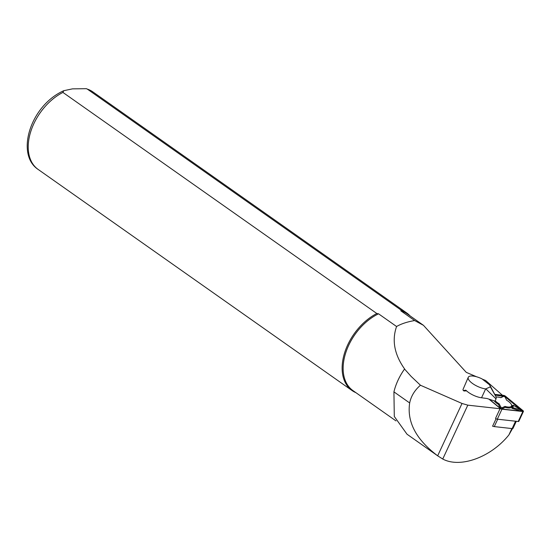 <?xml version="1.0" encoding="UTF-8"?>
<svg xmlns="http://www.w3.org/2000/svg" width="551" height="551" viewBox="0 0 551 551"><rect width="100%" height="100%" fill="white"/><g stroke="black" fill="none" stroke-linecap="round" stroke-linejoin="round"><path stroke-width="0.83" d="M500.673 408.814L467.806 405.15L462.02 403.47L420.454 385.239C415.068 389.881 411.569 395.336 409.972 401.603L409.668 402.953C406.824 421.99 416.157 439.608 437.673 455.808L442.742 459.031C460.264 468.46 490.941 457.289 508.89 434.932L512.485 428.602M492.649 426.081A2.28 0.806 24.9 0 0 493.124 426.288L492.58 426.226L496.058 418.739M462.02 403.47L437.673 455.808L438.231 456.207L407.024 434.222L394.296 416.473L393.924 391.864L409.668 402.953M420.454 385.239L411.156 376.436L404.551 369.046A47.172 30.787 125.2 0 0 394.048 391.368A47.172 30.787 125.2 0 0 393.924 391.864M404.551 369.046L404.599 368.95A46.987 30.663 125.2 0 0 394.075 391.265A46.987 30.663 125.2 0 0 394.061 391.32M423.492 325.338L407.079 313.781A46.987 30.663 125.2 0 0 400.797 310.805L414.634 320.551L423.485 325.345L466.263 372.352L476.512 376.746M482.607 379.274L485.651 380.493L502.429 395.239M404.599 368.95C394.392 354.5 391.72 340.353 396.575 326.509L378.544 313.808A46.987 30.663 125.2 0 0 345.932 352.227A46.987 30.663 125.2 0 0 352.971 390.604L396.004 420.909M414.634 320.551C407.258 321.825 401.238 323.809 396.575 326.509M400.797 310.805L401.259 310.213L87.347 89.117L86.397 88.683L72.436 88.869L63.785 90.701L62.91 92.416L376.822 313.512L378.544 313.808M410.02 315.847A47.455 30.973 125.2 0 0 406.721 312.947A47.455 30.973 125.2 0 0 401.259 310.213M376.822 313.512A47.455 30.973 125.2 0 0 344.754 352.399A47.455 30.973 125.2 0 0 352.061 390.549A47.455 30.973 125.2 0 0 355.912 392.677M468.274 377.29A12.342 4.353 24.9 0 0 473.275 384.006A12.342 4.353 24.9 0 0 485.658 388.916L490.362 386.878L489.639 384.894L481.987 378.874A12.342 4.353 24.9 0 0 468.274 377.29L462.957 389.591L463.336 390.625L464.107 390.99L466.559 390.859M489.639 384.894L496.203 397.092L496.052 398.903L495.012 401.149L487.008 398.504L481.54 397.774L485.658 388.916M490.362 386.878L496.203 397.092M485.927 388.951L496.052 398.903M465.96 390.287A4.484 1.584 -155.1 0 1 465.581 390.17L463.336 390.625M466.001 390.328L465.581 390.17L466.001 390.328A12.342 4.353 24.9 0 0 481.54 397.774M516.301 421.295L513.015 428.361A2.28 0.806 -155.1 0 1 512.127 428.588L494.275 426.598L497.705 419.221M493.124 426.288A2.28 0.806 24.9 0 0 494.275 426.598M488.951 399.144L500.184 408.408L495.542 418.395A1.515 0.537 24.9 0 0 497.326 419.18L518.216 421.508A1.515 0.537 24.9 0 0 518.808 421.357L523.45 411.37A1.515 0.537 24.9 0 0 523.071 410.722L505.419 396.155A1.515 0.537 24.9 0 0 503.635 395.377L495.087 394.42M500.184 408.408A1.515 0.537 24.9 0 0 501.968 409.193L522.858 411.528A1.515 0.537 24.9 0 0 523.45 411.37M489.378 399.282L500.432 408.408A1.136 0.399 24.9 0 0 501.775 408.994L522.665 411.328A1.136 0.399 24.9 0 0 522.968 411.315A1.136 0.399 24.9 0 0 522.823 410.722L505.164 396.162A1.136 0.399 24.9 0 0 503.828 395.57L495.197 394.612M521.143 409.944L521.48 410.681A1.426 0.503 -155.1 0 1 520.481 410.943L511.913 408.325L512.699 405.35L513.484 405.371L512.864 407.712L521.143 409.944L513.484 405.371M500.652 397.629L502.877 396.575A1.426 0.503 -155.1 0 1 502.946 396.555A1.426 0.503 -155.1 0 1 503.015 396.534M505.143 407.354L504.978 406.404A9.491 3.347 24.9 0 0 511.418 404.606L511.748 405.35A10.159 3.582 -155.1 0 1 505.143 407.354L502.422 408.635A1.426 0.503 -155.1 0 1 501.114 408.422A1.426 0.503 -155.1 0 1 499.977 407.561L498.428 404.406A10.159 3.582 -155.1 0 1 494.171 400.866M522.623 411.322L521.184 410.027M520.399 409.379L504.764 396.486L495.501 395.157M511.418 404.606A9.491 3.347 24.9 0 0 506.617 400.212L504.998 396.913L503.724 396.327L500.845 397.684A9.491 3.347 24.9 0 0 496.189 397.057M498.428 404.406L499.206 403.869L500.831 407.168L502.133 407.747L504.978 406.404M495.218 400.701A9.491 3.347 24.9 0 0 499.206 403.869M511.913 408.325L512.864 407.712M467.806 405.15L442.742 459.031M511.851 428.554L508.89 434.932M86.397 88.677L92.809 91.852A47.455 30.973 125.2 0 0 87.347 89.117M62.91 92.416A47.455 30.973 125.2 0 0 30.842 131.303A47.455 30.973 125.2 0 0 38.157 169.446L352.061 390.549M512.127 428.588L515.557 421.212M518.216 421.508L522.858 411.528M497.326 419.18L501.968 409.193M503.876 396.093L503.828 395.57M504.764 396.486L505.164 396.162M522.424 411.046L522.823 410.722M502.877 396.575L503.69 396.341M502.422 408.635L502.133 407.747M499.977 407.561L500.831 407.168M520.481 410.943L520.612 410.082M92.809 91.852L406.721 312.947M63.785 90.701C29.919 105.758 15.531 154.659 38.157 169.446M503.724 396.327L502.946 396.555"/></g></svg>
